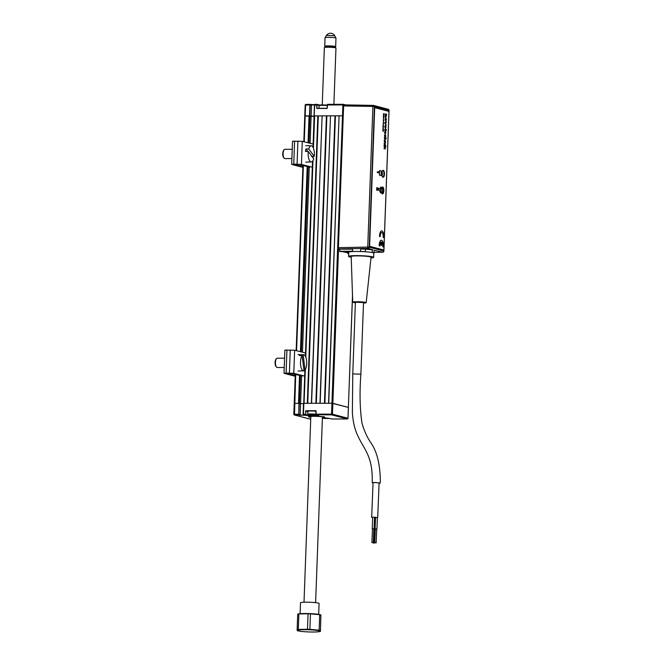 <?xml version="1.0" encoding="UTF-8"?>
<svg xmlns="http://www.w3.org/2000/svg" width="665" height="665" viewBox="0 0 665 665"><rect width="100%" height="100%" fill="white"/><g stroke="black" fill="none" stroke-linecap="round" stroke-linejoin="round"><path stroke-width="1" d="M311.395 403.314L322.126 115.851L311.586 403.314L315.867 403.306L326.407 115.835L326.864 115.868L316.324 403.298M319.965 403.289L330.505 115.86L326.864 115.868M330.505 115.86L320.156 403.289L324.437 403.281L334.977 115.81L335.434 115.843L324.894 403.273M330.696 115.826L334.977 115.81M328.543 403.264L339.075 115.835L335.434 115.843M339.075 115.835L328.726 403.264L331.943 403.256L303.656 403.339L303.448 414.952L304.878 369.948M339.266 115.801L343.24 115.835L342.483 115.785L342.882 104.929L343.788 105.095M338.527 248.569L332.849 403.322L331.943 403.256L348.369 407.404L332.849 403.322L332.45 414.187L347.978 418.26L352.492 295.185M304.819 115.918L305.168 105.078L305.592 105.037L305.193 115.893L304.769 115.943L311.12 116.259L310.131 143.316M318.111 415.417L318.211 415.442A5.694 0.532 2.1 0 1 315.144 416.032A5.694 0.532 2.1 0 1 307.712 415.467L298.785 414.977L298.942 403.347L294.229 403.406L298.51 403.356L299.541 375.343M300.439 375.575L299.425 403.422L303.498 403.713L299.242 403.372L298.843 414.237L300.164 415.051L301.602 375.866M309.267 166.965L302.467 352.217M314.478 104.929L311.536 104.937L311.12 116.259L314.179 116.25L309.483 115.885L309.882 105.02L310.148 104.397L314.537 104.721M313.09 147.406L314.196 115.918L318.294 115.893L307.754 403.322M305.326 369.516L304.08 403.339L303.656 403.381M304.08 403.339L307.297 403.331L317.837 115.86M321.935 115.885L318.294 115.893M322.126 115.851L326.407 115.835M322.4 417.736A8.13 0.765 -177.9 0 0 324.736 417.288A8.13 0.765 -177.9 0 0 313.498 416.165A8.13 0.765 -177.9 0 0 308.494 416.689A8.13 0.765 -177.9 0 0 310.796 417.304M300.031 415.301L303.764 415.035M294.254 414.395L293.88 414.295A0.698 0.64 -75.3 0 0 294.495 414.985L299.009 414.744M294.279 403.439L293.83 414.27L298.843 414.237M316.108 411.037L306.141 410.978L307.878 411.435M315.784 410.953L316.116 411.161A0.466 0.424 -75.3 0 0 315.7 410.696L306.058 410.721A0.466 0.424 -75.3 0 0 305.617 411.186L305.966 414.727L307.937 415.243A5.461 0.515 -177.9 0 0 315.069 415.775A5.461 0.515 -177.9 0 0 318.36 415.5M316.075 414.702L316.008 414.162L316.249 414.927L318.211 415.442M317.479 415.259A4.763 0.449 -177.9 0 1 313.132 415.401A4.763 0.449 -177.9 0 1 308.585 414.96A4.763 0.449 -177.9 0 1 308.244 414.819A4.763 0.449 -177.9 0 1 310.779 414.47A4.763 0.449 -177.9 0 1 316.041 414.719L331.785 414.877A0.698 0.64 -75.3 0 0 332.45 414.187L331.544 414.12L342.483 115.785L314.071 115.893L314.769 104.422M303.514 403.356L303.115 414.212L305.509 414.195L305.966 414.727M307.87 411.726L305.917 411.211M305.617 411.186L305.809 414.212M352.517 295.958L348.369 407.454M309.724 418.992A0.698 0.64 -75.3 0 0 310.023 419.066L294.495 414.985L295.717 374.378M323.938 416.664L323.281 416.922A7.431 0.698 -177.9 0 0 314.013 416.232A7.431 0.698 -177.9 0 0 309.433 416.905A7.431 0.698 -177.9 0 0 309.757 417.005A7.431 0.698 -177.9 0 0 310.796 417.213M322.4 417.637A7.431 0.698 -177.9 0 0 323.78 417.429A7.431 0.698 -177.9 0 0 323.639 417.013L324.296 416.756M324.636 417.154A8.13 0.765 2.1 0 1 324.462 417.221L323.78 417.429M323.639 417.013L322.907 416.922M309.433 416.905L308.776 416.647A8.13 0.765 2.1 0 1 308.61 416.564M322.99 417.013A6.733 0.632 2.1 0 1 323.323 417.171A6.733 0.632 2.1 0 1 322.409 417.52M310.804 417.096A6.733 0.632 2.1 0 1 309.915 416.681A6.733 0.632 2.1 0 1 315.393 416.315A6.733 0.632 2.1 0 1 322.641 416.922L323.281 416.922M343.464 104.38L327.612 104.347L343.173 104.305A0.698 0.64 104.7 0 1 343.788 104.995L343.838 105.012M305.218 105.053A0.698 0.64 104.7 0 1 305.817 104.413M311.536 104.937L305.592 105.037L305.858 104.413L310.173 104.397M304.246 141.828L305.193 115.893L309.483 115.885M313.04 147.314L314.071 115.893M319.574 105.186A5.461 0.515 2.1 0 1 319.308 105.128L316.839 105.004L317.105 104.38L314.861 104.38L314.454 105.028L314.055 115.885M317.338 104.613L319.94 105.053A5.694 0.532 -177.9 0 1 319.192 104.92M317.147 105.028L316.731 108.004A0.466 0.424 -75.3 0 0 317.147 108.47L326.789 108.437A0.466 0.424 -75.3 0 0 327.23 107.979L327.612 104.347M343.148 104.305L342.882 104.929L327.346 104.97M327.521 104.388L327.105 108.295M317.039 108.029L317.903 108.262M318.02 108.462L326.889 108.229M315.343 415.01A5.229 0.49 2.1 0 1 313.747 415.002M312.741 414.968A5.229 0.49 2.1 0 1 310.331 414.81M311.32 414.769L312.633 414.711M315.975 411.219A5.229 0.49 -177.9 0 0 310.63 411.003A5.229 0.49 -177.9 0 0 307.878 411.336L307.77 414.295A5.229 0.49 2.1 0 1 310.522 413.963A5.229 0.49 2.1 0 1 315.867 414.179L315.991 411.178M308.244 414.819L307.795 414.345A5.229 0.49 2.1 0 1 307.77 414.295M314.745 414.827L315.468 415.101L313.656 415.209L314.404 414.794M312.75 414.719L313.755 414.777M313.656 415.209L312.75 414.885M311.694 414.694L314.936 414.952M312.65 415.135L311.37 414.769M322.375 418.31A4.763 0.449 -177.9 0 0 328.967 418.327M326.332 418.061A5.229 0.49 2.1 0 1 323.265 417.961L322.99 417.928M327.23 418.127L323.298 418.16M327.197 105.544A5.229 0.49 -177.9 0 0 319.117 105.61L319.591 105.17A4.763 0.449 2.1 0 1 322.425 104.912A4.763 0.449 2.1 0 1 327.213 105.137M319.117 105.61A5.229 0.49 -177.9 0 0 319.092 105.66L318.992 108.254M319.3 108.462A5.229 0.49 2.1 0 1 326.39 108.445M307.488 629.265L298.319 629.439L298.884 613.953A12.776 1.205 -177.9 0 0 298.244 614.028A12.776 1.205 -177.9 0 0 297.704 614.111L298.651 613.903A11.471 1.081 2.1 0 1 299.391 613.778A11.471 1.081 2.1 0 1 310.272 613.629A11.471 1.081 2.1 0 1 320.114 614.693L320.921 614.934A12.776 1.205 -177.9 0 0 319.707 614.693L319.134 630.179L309.882 629.348L310.447 613.862A12.776 1.205 -177.9 0 0 308.053 613.778L307.488 629.265A12.776 1.205 2.1 0 1 309.882 629.348M298.884 613.953L308.053 613.778M310.447 613.862L319.707 614.693M320.439 631.418L320.921 614.934L320.439 631.418L319.491 631.625A11.471 1.081 -177.9 0 0 313.656 630.054A11.471 1.081 -177.9 0 0 298.801 629.955A11.471 1.081 -177.9 0 0 298.028 630.844A11.471 1.081 -177.9 0 0 307.87 631.9A11.471 1.081 -177.9 0 0 318.751 631.75A11.471 1.081 -177.9 0 0 319.491 631.625M300.106 613.704L300.505 602.781A9.293 0.873 2.1 0 1 301.711 602.399A9.293 0.873 2.1 0 1 312.176 602.365A9.293 0.873 2.1 0 1 319.075 603.463L318.676 614.385M320.347 630.42A12.776 1.205 -177.9 0 0 319.134 630.179M298.319 629.439A12.776 1.205 -177.9 0 0 297.679 629.506A12.776 1.205 -177.9 0 0 297.139 629.589L297.222 630.595L298.028 630.844M297.704 614.111L297.139 629.589M335.659 46.641L335.975 38.096A5.461 0.515 -177.9 0 0 335.966 38.063A5.461 0.515 -177.9 0 0 330.148 37.365A5.461 0.515 -177.9 0 0 325.069 37.664A5.461 0.515 -177.9 0 0 325.06 37.697L324.753 46.242A5.461 0.515 2.1 0 1 329.832 45.918A5.461 0.515 2.1 0 1 335.659 46.641A5.461 0.515 2.1 0 1 335.634 46.691L335.094 47.19M325.268 46.824L324.769 46.292A5.461 0.515 2.1 0 1 324.753 46.242M325.069 37.664L326.49 35.411L334.711 35.711A4.813 4.813 0 0 0 326.498 35.411M324.379 47.564L325.094 46.907A5.112 0.482 2.1 0 1 329.433 46.633A5.112 0.482 2.1 0 1 334.894 47.124A5.112 0.482 2.1 0 1 335.26 47.282L335.933 47.988A5.81 0.549 -177.9 0 0 335.517 47.814A5.81 0.549 -177.9 0 0 329.3 47.257A5.81 0.549 -177.9 0 0 324.379 47.564A5.81 0.549 -177.9 0 0 324.354 47.614L322.251 104.912M333.888 104.33L335.958 48.046A5.81 0.549 -177.9 0 0 335.933 47.988M377.396 517.719L373.539 517.146L371.677 517.353L372.683 517.628M377.712 517.594L379.1 482.965L374.927 482.516L373.065 482.724L371.677 517.353M377.404 517.653L373.63 517.17L371.91 517.362L372.683 517.594M373.231 542.973L374.196 543.081L373.231 542.973M373.863 528.908L372.466 528.858M372.342 542.598L373.306 542.698L372.342 542.598M373.306 542.698L373.863 528.85L372.899 528.742L372.466 528.791L371.918 542.648M373.057 483.023L372.201 482.732L374.703 482.449L380.322 483.056L379.092 483.305M352.766 373.896L360.887 374.187L363.514 302.558L355.393 302.259L352.766 373.896L352.375 412.666C353.398 426.606 356.315 432.99 359.341 438.917C365.16 450.429 373.032 457.936 372.201 482.732M355.376 302.758A6.733 0.632 2.1 0 1 352.724 302.159A6.733 0.632 2.1 0 1 356.864 301.727A6.733 0.632 2.1 0 1 366.182 302.658A6.733 0.632 2.1 0 1 363.497 303.057M352.724 302.159L351.195 256.524A9.933 0.931 2.1 0 1 357.305 255.884A9.933 0.931 2.1 0 1 371.053 257.255L366.182 302.658M351.22 257.247A12.544 1.18 2.1 0 1 348.585 256.424A12.544 1.18 2.1 0 1 356.307 255.618A12.544 1.18 2.1 0 1 373.655 257.338A12.544 1.18 2.1 0 1 370.97 257.97M348.585 256.424L348.743 252.259A12.544 1.18 2.1 0 1 356.457 251.461A12.544 1.18 2.1 0 1 373.805 253.182L373.655 257.338M376.706 529.124L375.318 529.074M375.193 542.815L376.157 542.914L375.193 542.815M376.157 542.914L376.714 529.066L375.75 528.958L375.318 529.008L374.761 542.856M374.752 529.29L373.855 529.099M374.196 543.081L374.752 529.232L373.855 529.124M374.121 250.223L382.707 252.185A1.164 0.466 88.6 0 0 382.757 252.193A1.164 0.466 88.6 0 0 382.832 252.176M370.812 252.301L372.192 252.451A4.672 0.441 2.1 0 1 373.672 252.683A4.672 0.441 2.1 0 1 374.029 252.875A4.672 0.441 2.1 0 1 373.988 252.924L373.763 253.082M381.452 188.303A3.267 1.264 -90.2 0 1 381.868 187.48A3.267 1.264 -90.2 0 1 382.525 187.197A3.267 1.264 -90.2 0 1 383.663 190.78A3.267 1.264 -90.2 0 1 382.292 193.698A3.267 1.264 -90.2 0 1 381.885 193.424A3.267 1.264 -90.2 0 1 381.461 192.592M381.801 193.299A3.034 1.172 89.8 0 0 382.084 193.473A3.034 1.172 89.8 0 0 382.2 193.482A3.034 1.172 89.8 0 0 383.364 190.597A3.034 1.172 89.8 0 0 382.3 187.43A3.034 1.172 89.8 0 0 382.184 187.414A3.034 1.172 89.8 0 0 381.785 187.597M382.417 176.574A3.034 1.172 89.8 0 0 382.691 176.74A3.034 1.172 89.8 0 0 382.816 176.757A3.034 1.172 89.8 0 0 383.979 173.873A3.034 1.172 89.8 0 0 382.915 170.697A3.034 1.172 89.8 0 0 382.799 170.681A3.034 1.172 89.8 0 0 382.4 170.863A3.267 1.264 -90.2 0 1 382.483 170.747A3.267 1.264 -90.2 0 1 383.14 170.464A3.267 1.264 -90.2 0 1 384.279 174.047A3.267 1.264 -90.2 0 1 382.899 176.973A3.267 1.264 -90.2 0 1 382.5 176.691A3.267 1.264 -90.2 0 1 381.868 175.036M388.909 112.053L388.967 110.382L374.412 106.558A1.164 1.072 -75.3 0 0 373.389 105.403A1.164 0.432 91 0 0 373.356 105.394A1.164 0.432 91 0 0 372.899 106.442L343.606 105.926L338.41 247.663L367.745 247.081A1.164 0.432 88.9 0 0 368.152 248.361A1.164 1.072 -75.3 0 0 369.25 247.197L383.805 251.021L383.871 249.367M343.606 105.926L344.096 104.879L373.314 105.394M388.959 110.465L388.967 110.382A1.164 1.072 -75.3 0 0 388.185 109.26L373.63 105.436A1.164 1.164 0 0 0 373.356 105.394L344.096 104.879M372.824 249.882L368.152 248.361L338.809 248.943L338.41 247.663M372.192 252.451L372.292 249.816L365.334 249.142L360.696 248.993L360.605 251.478A4.672 0.441 2.1 0 1 365.235 251.703L366.623 251.852M352.525 248.91L339.665 249.159L352.608 249.167L352.533 251.262L340.181 251.536L354.129 251.495M359 251.478L360.605 251.478M339.74 249.417L339.674 251.279L352.533 251.262M360.613 248.735L372.442 249.575M348.684 253.673L347.92 253.681L347.687 252.933M348.684 253.88L347.92 253.681M340.181 251.536L339.674 251.279M349.757 251.835L339.757 251.536M338.809 248.943L339.665 249.159M381.993 175.602A2.377 0.914 89.8 0 0 382.034 171.952A2.377 0.914 89.8 0 0 382.001 171.878M381.535 192.808A2.377 0.914 89.8 0 0 382.059 192.609A2.377 0.914 89.8 0 0 382.575 190.872A2.377 0.914 89.8 0 0 382.051 188.286A2.377 0.914 89.8 0 0 381.527 188.095M382.059 192.609L381.71 193.033A2.843 1.097 -90.2 0 1 381.668 193.083M381.652 187.821A2.843 1.097 -90.2 0 1 381.693 187.863L382.051 188.286M343.323 251.86L348.718 252.933M352.009 251.337L342.051 251.528M384.004 117.796L383.614 116.741L383.339 117.622L384.004 117.796L383.464 116.724M383.381 115.984L383.713 116.425L383.871 115.968L383.431 115.494M383.539 116.134L383.53 115.627L383.539 116.134M382.475 193.931A3.483 1.347 89.8 0 0 383.755 190.556A3.483 1.347 89.8 0 0 382.533 186.981A3.483 1.347 89.8 0 0 382.45 186.965M382.641 186.981A3.483 1.347 89.8 0 0 382.508 186.965A3.483 1.347 89.8 0 0 381.17 190.273A3.483 1.347 89.8 0 0 382.383 193.914A3.483 1.347 89.8 0 0 382.525 193.931A3.483 1.347 89.8 0 0 383.855 190.622A3.483 1.347 89.8 0 0 382.641 186.981M383.082 177.289A3.483 1.347 89.8 0 0 384.362 173.914A3.483 1.347 89.8 0 0 383.148 170.348A3.483 1.347 89.8 0 0 383.065 170.331M383.248 170.34A3.483 1.347 89.8 0 0 383.115 170.323A3.483 1.347 89.8 0 0 381.785 173.64A3.483 1.347 89.8 0 0 382.998 177.272A3.483 1.347 89.8 0 0 383.131 177.297A3.483 1.347 89.8 0 0 384.47 173.981A3.483 1.347 89.8 0 0 383.248 170.34M379.233 245.867L379.873 246.042A3.899 1.505 -90.2 0 1 381.195 242.002L381.078 245.235L381.718 245.41L381.843 242.168A3.899 1.505 -90.2 0 1 382.841 246.823L383.489 246.989A5.578 2.153 89.8 0 0 381.585 240.331A5.578 2.153 89.8 0 0 381.361 240.298A5.578 2.153 89.8 0 0 379.233 245.867L379.831 246.042A3.899 1.505 -90.2 0 1 379.831 246.033M381.361 240.298L381.319 240.298A5.578 2.153 89.8 0 0 381.319 240.298A5.578 2.153 89.8 0 0 379.183 245.875M377.08 187.638L376.756 190.082L377.063 188.469L378.011 190.414L378.452 188.37L378.111 187.912L377.961 189.741L377.08 187.638M381.17 175.627L381.336 171.021L379.599 170.564M379.424 175.169L381.211 175.643L381.378 171.021L379.599 170.548L379.424 175.169M383.929 248.893L388.925 112.551A1.164 0.449 89.8 0 0 388.526 111.279L375.143 107.763A1.164 0.449 89.8 0 0 374.653 108.802L369.657 245.144A1.164 0.449 89.8 0 0 370.056 246.416L383.439 249.932A1.164 0.449 89.8 0 0 383.929 248.893M370.056 246.416L383.439 249.932M374.653 108.802L369.657 245.144M378.742 171.553L378.9 172.227L377.421 171.836L377.396 172.468L379.141 172.925L378.742 171.553M377.396 172.468L379.141 172.925M380.181 236.615A3.899 1.505 -90.2 0 1 380.181 236.599L379.532 236.441A5.578 2.153 89.8 0 1 381.685 230.871M381.693 232.55A3.899 1.505 -90.2 0 1 383.148 237.388L383.796 237.563A5.578 2.153 89.8 0 0 383.796 237.555M378.759 171.62L378.668 172.16M377.421 171.894L377.188 172.468M382.874 130.706L383.314 131.471L383.356 130.398L382.874 130.706M382.915 129.143L382.882 130.091L383.381 129.825L382.915 129.143L383.364 129.509M383.331 129.509L383.181 130.174M382.94 128.561L383.389 128.786L383.098 127.88L382.974 128.569M383.422 122.834L383.605 123.474L383.805 122.601L383.19 122.443L383.489 123.457L383.422 122.834M383.348 122.235L383.58 123.474M383.24 120.323L383.522 121.346L383.713 120.448L383.24 120.323M383.264 119.742L383.73 120.107L383.264 119.742M383.497 118.91L383.564 117.929L383.497 118.91M383.431 116.101L383.555 115.411L383.805 115.951M383.713 116.425L383.838 115.544M384.071 146.716L384.096 146.117L385.883 146.591L385.858 147.181L384.91 146.932L385.301 149.118L384.86 147.697L383.996 148.835L384.719 147.223L384.071 146.716M385.683 145.693L385.7 145.095L385.683 145.693M384.387 138.17L384.412 137.58L386.19 138.046L386.174 138.636L385.517 138.47L385.126 140.523L384.312 140.307L384.328 139.708L385.143 139.924L385.476 139.326L384.387 138.17M385.218 131.396L384.919 133.806L384.578 132.235L385.301 130.814L385.933 132.551L385.143 133.881L385.235 131.396L384.894 133.781M384.786 126.674L385.542 125.136L386.132 127.023L385.401 128.569L384.786 126.674M385.052 119.326L385.808 117.788L386.407 119.675L385.667 121.221L385.052 119.326M380.579 192.858L380.796 187.081L378.9 189.5L380.579 192.858M385.974 117.115L385.168 116.899L385.201 116.009L386.29 115.785L385.243 114.829L385.276 113.939L386.581 114.28L385.974 117.115M384.927 123.366L384.96 122.601L386.307 121.653L386.274 122.543L385.359 123.083L386.19 124.97L384.927 123.366M384.869 130.107L385.833 129.035L386.448 130.215L385.983 130.631L385.791 130.049L384.869 130.107M384.661 135.743L384.885 137.223L384.453 135.71L385.176 134.372L385.8 136.067L385.343 137.289L385.16 134.962L384.661 135.743M384.254 141.728L384.279 141.13L385.584 141.479L385.193 144.097L384.179 143.856L384.195 143.266L384.977 143.474L385.343 142.884L384.254 141.728M384.129 145.278L384.146 144.687L385.451 145.028L385.426 145.627L384.129 145.278M383.481 113.64L383.896 113.989L383.431 115.053L384.104 115.228L383.688 114.413L384.154 113.815L383.481 113.64L384.129 113.815L383.672 114.413L384.079 115.22M383.281 124.671L383.356 123.698L383.281 124.671M383.073 124.912L383.489 125.843L383.073 124.912M383.04 125.835L382.974 127.572L383.506 126.541L383.04 125.835L383.489 126.2M383.456 126.2L383.273 127.655M376.839 187.638L376.54 190.082M378.235 188.37L377.895 187.912L377.828 189.783M377.047 188.951L377.803 190.414L378.169 190.14M381.843 242.21A3.899 1.505 -90.2 0 1 382.799 246.823L383.447 246.989M381.153 242.018L381.037 245.235L381.677 245.393M380.222 236.615A3.899 1.505 -90.2 0 1 381.868 232.567A3.899 1.505 -90.2 0 1 383.19 237.388L383.838 237.563A5.578 2.153 89.8 0 0 381.926 230.905A5.578 2.153 89.8 0 0 379.574 236.441L380.222 236.615M380.538 192.775L380.746 187.139M385.758 118.669L385.309 119.392L385.7 120.332L386.149 119.617L385.758 118.669L385.284 119.392L385.683 120.332L386.132 119.617M385.692 117.772L386.382 119.675L385.65 121.221M384.844 147.713L383.996 148.81M384.91 146.94L385.284 149.06M384.096 146.125L385.858 146.591L385.833 147.173M384.146 144.696L385.426 145.028L385.409 145.618M384.195 143.274L384.96 143.474L385.326 142.884M385.384 142.027L384.952 144.072M384.279 141.138L385.559 141.479L385.542 142.061M385.143 134.962L384.86 137.206M385.052 134.355L385.783 136.067L385.318 137.289M384.328 139.717L385.118 139.924L385.451 139.326M385.525 138.478L385.11 140.523M384.412 137.58L386.174 138.046L386.149 138.636M385.442 131.462L385.592 133.183M385.185 130.797L385.908 132.551L385.185 133.898M385.035 129.85L384.669 130.348M385.999 130.107L385.958 130.631M385.833 129.043L386.423 130.207M385.791 129.451L385.06 129.259L384.644 129.924M386.29 121.67L386.257 122.543L385.334 123.083L386.166 124.945M385.409 127.68L385.492 126.017L385.035 126.741L385.409 127.68M385.467 126.017L385.018 126.741L385.434 127.68L385.883 126.957M385.426 125.12L386.116 127.023L385.376 128.569M386.357 115.128L385.949 117.115M385.276 113.939L386.556 114.28L386.523 115.161M385.201 116.018L386.274 115.785M383.339 124.688L383.215 123.715M383.14 124.579L383.289 123.931M383.364 123.948L383.348 124.446L383.364 123.948M383.472 123.449L383.422 122.842M383.389 123.183L383.472 122.501M295.243 375.692L286.424 373.373L290.297 373.256L302.251 376.024M295.218 376.257L284.279 373.381L286.091 373.032L293.789 373.348L304.379 376.016M305.227 352.907L294.637 350.239L284.869 350.139L284.022 373.248M302.899 166.79L294.08 164.479L297.962 164.355L309.915 167.131M302.883 167.356L291.943 164.479L293.755 164.13L301.445 164.446L312.043 167.123M312.891 144.014L302.292 141.337L292.525 141.238L291.677 164.346M307.812 151.437L305.958 148.935A8.146 3.142 89.8 0 0 305.667 150.115A8.146 3.142 89.8 0 0 305.468 151.412L308.277 151.437A8.071 3.109 89.8 0 0 311.311 161.944A8.071 3.109 89.8 0 0 313.73 158.794L308.277 151.437M314.229 156.317A8.071 3.109 89.8 0 0 311.262 145.81A8.071 3.109 89.8 0 0 308.768 148.968L314.229 156.317L311.469 156.366M305.958 148.935L308.768 148.968M284.154 158.179L283.623 157.547A3.948 1.521 -90.2 0 1 282.899 152.127A3.948 1.521 -90.2 0 1 283.606 150.373L284.13 149.741A4.647 1.796 89.8 0 0 283.298 151.803A4.647 1.796 89.8 0 0 284.154 158.179A4.647 1.796 89.8 0 0 284.911 158.603L291.893 158.578M292.234 149.292L284.878 149.309A4.647 1.796 89.8 0 0 284.13 149.741M300.48 355.576L300.372 354.711A8.146 3.142 89.8 0 0 299.84 355.019A8.146 3.142 89.8 0 0 299.341 355.551L302.143 355.617A8.071 3.109 89.8 0 0 300.58 364.736A8.071 3.109 89.8 0 0 303.647 370.846A8.071 3.109 89.8 0 0 304.021 370.779L302.143 355.617M300.372 354.711L303.165 354.778A8.071 3.109 89.8 0 1 303.606 354.711L298.028 354.57M303.922 369.973L305.044 369.94A8.071 3.109 89.8 0 0 306.615 360.904A8.071 3.109 89.8 0 0 303.606 354.711M305.044 369.94L303.165 354.778M276.499 367.08L275.967 366.448A3.948 1.521 -90.2 0 1 275.069 362.857A3.948 1.521 -90.2 0 1 275.942 359.275L276.474 358.635A4.647 1.796 89.8 0 0 275.443 362.857A4.647 1.796 89.8 0 0 276.499 367.08A4.647 1.796 89.8 0 0 277.247 367.504L284.229 367.479M284.57 358.186L277.222 358.211A4.647 1.796 89.8 0 0 276.682 358.427A4.647 1.796 89.8 0 0 276.474 358.635M294.279 403.389L295.351 374.287M296.216 350.638L303.007 165.386M303.872 141.736L304.819 115.968M303.373 165.485L296.582 350.729M300.405 351.694L307.197 166.441M308.061 142.792L309.05 115.885M309.965 115.951L308.967 143.025M308.103 166.674L301.312 351.918M303.714 403.339L304.936 369.94M305.435 356.307L312.592 161.188M312.725 157.43L312.766 156.342M314.62 115.868L313.439 148.17M313.14 156.342L313.082 157.913M312.982 160.614L305.775 357.072M307.712 415.467L307.962 414.519M310.073 419.066L310.048 419.066A0.698 0.698 0 0 1 309.865 419.05L294.346 414.968M329.807 418.485L322.392 417.928A5.694 0.532 2.1 0 1 329.807 418.485L331.769 419L347.305 418.958A0.698 0.64 -75.3 0 0 347.978 418.26L348.427 407.429M347.371 418.958L331.785 414.877L331.544 414.12L316.008 414.162L316.116 411.161M347.97 418.318L348.028 418.293A0.698 0.698 0 0 1 347.329 418.958L331.827 419M329.757 418.485L331.669 418.975M316.748 108.137L318.003 108.47M310.181 105.045L309.782 115.91M316.731 108.004L316.839 105.004L314.595 105.012L314.196 115.868M319.291 105.452L319.15 104.904L317.188 104.388M310.488 414.794L311.353 414.76M388.185 109.26A1.164 1.164 0 0 1 389.058 110.432L383.896 251.071A1.164 1.164 0 0 1 382.757 252.193L374.046 252.401L382.707 252.185A1.164 1.072 -75.3 0 0 383.805 251.021L383.805 251.112M374.412 106.558L369.25 247.197L367.745 247.081L372.899 106.442L374.412 106.558M365.476 248.893L365.235 251.703M286.091 373.032L286.939 349.923M289.408 373.023L290.256 349.915M294.637 350.239L293.789 373.348L291.661 373.356M293.755 164.13L294.603 141.022M297.072 164.122L297.912 141.013M302.292 141.337L301.445 164.446L299.317 164.463M305.168 105.078L303.822 141.728M302.957 165.377L296.158 350.621M295.293 374.27L293.83 414.27M312.716 156.342L312.675 157.364M312.533 161.254L305.385 356.207M315.975 411.17L315.867 414.179M316.199 414.918L318.427 415.425M304.678 415.276L303.448 414.952M345.517 104.904L343.323 104.322M310.148 104.397L305.858 104.413M317.105 104.38L314.861 104.38M314.262 414.785L313.315 414.769M334.711 35.711L335.966 38.063M304.013 602.224L310.829 416.448M315.617 602.656L322.434 416.88M372.242 528.783L372.699 517.195M375.085 528.999L375.559 517.237M376.947 529.074L377.404 517.52M360.887 374.187C359.516 392.259 359.856 408.435 361.91 422.716C363.755 429.806 366.631 436.34 370.546 442.325C377.13 451.435 380.388 465.018 380.322 483.056M374.096 528.858L374.561 517.187M374.985 529.24L375.467 517.229M374.121 250.231L374.029 252.875M311.311 161.944L305.742 162.119M311.262 145.81L305.692 145.668M303.647 370.846L298.078 371.02"/></g></svg>
